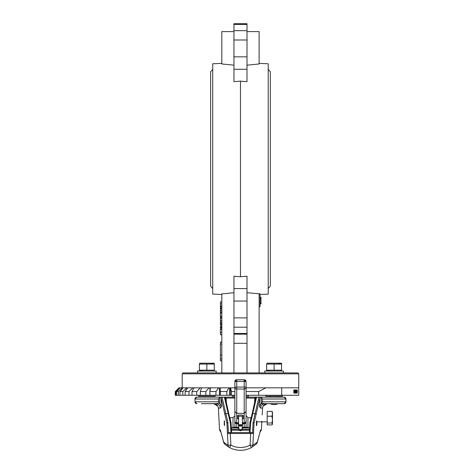 <?xml version="1.0" encoding="UTF-8"?>
<svg xmlns="http://www.w3.org/2000/svg" width="474" height="474" viewBox="0 0 474 474"><rect width="100%" height="100%" fill="white"/><g stroke="black" fill="none" stroke-linecap="round" stroke-linejoin="round"><path stroke-width="0.71" d="M248.4 395.28L248.4 397.147M247.167 397.147L247.167 395.28M233.783 395.28L233.783 397.147M232.55 397.147L232.55 395.28M233.949 31.604L221.826 31.604L221.826 63.984L233.949 65.151M247.001 65.151L259.124 63.984L259.124 31.604L247.001 31.604M247.001 24.429L233.949 24.429L233.949 23.7L247.001 23.7L247.001 81.652L240.478 81.143L240.478 276.733L233.949 276.224L233.949 372.902M223.852 64.103L221.826 63.984M233.949 24.429L233.949 81.652L240.478 81.143M247.001 30.668L233.949 30.668M233.949 56.833L247.001 56.833M233.949 39.994L247.001 39.994M259.124 63.392L268.219 63.777L268.219 294.105L260.06 294.449M247.001 292.725L260.06 293.856L260.06 306.696L259.124 306.696L259.124 372.902M233.949 288.601L247.001 288.601L247.001 276.224L240.478 276.733M233.949 292.725L221.826 293.898L221.826 372.902M221.826 294.484L212.731 294.105L212.731 63.777L221.826 63.392M247.001 288.601L247.001 372.902M247.001 334.176L233.949 334.176M259.124 293.898L259.124 306.696M247.001 327.208L233.949 327.208M247.001 317.882L233.949 317.882M247.001 301.049L233.949 301.049M298.756 373.832L297.826 372.902L183.124 372.902L182.194 373.832L298.756 373.832L298.756 387.821L265.861 387.821L298.756 387.821L298.756 395.28L281.686 395.28L281.686 387.821M260.06 303.893L260.99 303.893L260.99 297.287L260.06 297.287M260.06 298.075L260.99 298.075M260.06 299.609L260.99 299.609M260.06 301.719L260.99 301.719M260.06 302.975L260.99 302.975L260.06 302.975M260.06 303.81L260.99 303.81M221.826 360.779L220.428 360.779L220.428 358.913L221.826 358.913M221.826 342.127L220.428 342.127L220.428 344.071L221.826 344.071M221.826 355.103L220.428 355.103L220.428 344.071M220.428 358.913L220.428 355.103M221.826 308.924L220.428 308.924L220.428 308.088L221.826 308.088M220.428 308.924L220.428 310.434L221.826 310.434M221.826 311.939L220.428 311.939L220.428 316.288L221.826 316.288M220.428 316.288L220.428 317.213L221.826 317.213M220.428 312.188L221.826 312.188M220.428 313.16L221.826 313.16M220.428 317.213L220.428 322.314L221.826 322.314M220.428 322.314L220.428 323.238L221.826 323.238M220.428 318.38L221.826 318.38M220.428 320.714L221.826 320.714M221.826 306.915L220.428 306.915L220.428 308.373M221.826 301.814L220.428 301.814L220.428 306.915M220.428 323.238L220.428 324.323L221.826 324.323M220.428 324.323L220.428 325.247L221.826 325.247M221.826 326.414L220.428 326.414L220.428 327.256L221.826 327.256M220.428 327.256L220.428 332.446L221.826 332.446M220.428 309.848L220.428 311.939M221.826 329.43L220.428 329.43M220.428 332.446L220.428 334.786L221.826 334.786M220.428 328.174L221.826 328.174M220.428 303.875L221.826 303.875M220.428 306.163L221.826 306.163M261.873 421.297L261.417 429.93L260.06 432.181M208.833 403.676L213.733 403.676A4.663 4.663 0 0 1 217.815 406.088L218.39 408.09L219.533 429.93L220.89 432.181M263.135 406.088L267.218 403.676A4.663 4.663 0 0 0 263.135 406.088L262.56 408.09L262.205 414.957M272.123 403.676L265.233 403.676A4.663 4.657 -90 0 0 260.587 408.09L259.551 406.656L261.417 403.273L265.233 403.676L284.127 403.676A1.866 1.801 -90 0 0 285.929 401.81L285.929 399.013A1.866 1.801 -90 0 0 284.127 397.147L260.042 397.147L259.551 406.656M213.733 403.676L217.815 406.088M220.86 397.147L219.604 397.502L218.473 399.013L195.027 399.013A1.866 1.801 -90 0 1 196.828 397.147L220.896 397.147L221.399 406.656L219.533 403.273L215.717 403.676A4.663 4.657 -90 0 1 220.363 408.09L218.39 408.09M221.399 406.656L220.363 408.09M220.896 397.147L222.045 397.147L227.852 422.269L228.397 432.584L230.263 432.584L228.397 432.584A0.93 0.93 0 0 0 227.467 433.562L226.922 423.235L220.914 397.147M227.852 422.269L226.922 423.217L227.188 428.295M219.533 429.93L220.351 429.93L223.645 442.094L228.077 445.258L227.467 433.562L230.263 433.514L230.874 445.116A20.512 20.512 0 0 0 250.082 445.116L250.687 433.514L230.263 433.514L230.263 432.584L252.559 432.584L250.687 432.584L250.687 433.514L253.489 433.562L252.873 445.264L257.305 442.094L260.605 429.93L261.417 429.93M224.238 421.362L224.291 420.924M224.285 423.258C224.226 420.491 224.315 420.491 224.546 423.258C224.605 426.025 224.516 426.025 224.285 423.258M256.671 423.258C256.73 420.491 256.641 420.491 256.41 423.258C256.351 426.025 256.434 426.025 256.671 423.258M246.071 397.147L256.564 397.147L250.764 422.257L249.964 432.62M230.986 432.62L230.186 422.257L224.386 397.147L234.879 397.147M222.045 397.147L224.403 397.147L225.328 398.03M253.098 422.269L254.028 423.217L253.489 433.562A0.93 0.93 0 0 0 252.559 432.584L253.098 422.269L258.905 397.147L260.042 397.147L254.028 423.217L253.762 428.295M258.905 397.147L256.564 397.147L255.628 398.03M205.917 397.147L202.558 397.147M206.006 397.147L218.976 397.147M261.926 397.147L274.944 397.147M256.558 423.845L256.861 425.32L256.434 425.563M224.759 414.531A0.93 0.883 167.5 0 1 225.689 413.595L228.03 413.595A0.93 0.883 -12.5 0 1 228.936 414.276L231.116 423.104L231.614 432.584M249.336 432.584L249.834 423.104L252.014 414.276A0.93 0.883 -167.5 0 1 252.926 413.595L255.261 413.595A0.93 0.883 -167.5 0 1 256.191 414.531M215.717 403.676L201.403 403.676M279.547 403.676L284.127 403.676L285.988 401.839M260.925 403.676L265.233 403.676M285.929 399.013L262.483 399.013L261.346 397.502L260.096 397.147M224.954 444.381L229.564 447.586L224.51 443.972L223.74 442.692L220.351 429.93M251.392 447.586L250.082 445.116L252.873 445.264A2.797 2.797 0 0 1 251.392 447.586L256.446 443.972L251.392 447.586A23.315 23.315 0 0 1 229.564 447.586L230.874 445.116L228.077 445.264A2.797 2.797 0 0 0 229.564 447.586M256.446 443.972L257.21 442.692L260.605 429.93M257.21 442.692L257.305 442.094M223.645 442.094L223.74 442.692M194.962 401.81L196.828 403.676A1.866 1.801 -90 0 1 195.027 401.81L194.962 399.013L195.027 401.81L218.473 401.81L218.473 399.013M219.533 403.273L218.473 401.81M261.417 403.273L262.483 401.81L285.929 401.81M231.116 423.104L230.186 422.257M254.574 402.71L254.816 398.077L255.865 397.449M225.085 397.449L226.122 398.03L225.363 398.119M254.828 398.03L255.605 398.065M249.834 423.104L250.764 422.257M226.122 398.03L225.351 398.065M246.071 398.077L255.593 398.119M249.508 429.32L242.279 429.32M238.671 429.32L231.442 429.32M237.356 423.015L238.612 422.968M242.338 422.968L243.595 423.015L242.338 423.039M231.359 427.69L233.018 427.69L234.879 426.902L234.879 422.322A1.866 1.304 0 0 0 236.745 423.62L236.745 427.24L236.088 427.803L231.371 427.88M233.018 427.88L233.018 417.659L234.879 415.799L234.879 426.902L235.43 427.335L238.612 427.24M235.43 427.335A0.93 0.758 88.9 0 0 236.088 427.803L238.612 427.803M235.815 427.832A0.93 0.93 0 0 1 234.879 426.902A0.93 0.93 0 0 0 235.815 427.821M234.879 427.868L235.11 427.969A0.93 0.486 90.5 0 1 235.104 427.969A0.93 0.486 90.5 0 1 235.098 427.969L238.167 427.969M249.585 427.88L244.868 427.803A0.93 0.758 -88.9 0 0 245.526 427.335L246.071 426.884L247.938 427.69L249.591 427.69M246.071 427.868L249.579 427.963M242.783 427.969L245.846 427.969A0.93 0.486 89.5 0 0 245.858 427.969A0.93 0.486 89.5 0 1 245.84 427.969L245.846 427.969M245.141 427.821A0.93 0.93 0 0 0 246.071 426.884L246.071 426.884A0.93 0.93 0 0 1 245.141 427.832M242.338 427.803L244.868 427.803L244.205 427.24L245.526 427.335M246.071 390.914L246.071 394.131M246.071 396.442L246.071 426.884M246.071 415.26L246.071 405.886M234.879 422.322L234.879 387.169L244.205 386.98L244.205 381.416L246.071 381.606L246.071 423.158M234.879 414.519L234.879 393.26M234.879 391.257L234.879 390.914M234.879 405.886L234.879 415.26M234.879 386.476L234.879 390.084M242.338 422.784L244.205 422.784L244.205 389.024L236.745 389.024A1.866 1.855 0 0 1 234.879 387.169L234.879 381.606L236.745 381.416L236.745 423.057L237.521 423.057M238.612 427.969L231.371 427.963M246.071 411.497L244.205 413.334L236.745 413.334L234.879 411.497M238.517 419.052A2.797 0.758 0 0 1 237.681 418.512L237.681 415.745A2.797 0.758 0 0 1 240.478 414.987A2.797 0.758 0 0 1 243.275 415.745L243.275 418.512A2.797 0.758 0 0 1 242.433 419.052M238.612 428.846A1.866 1.866 -0 0 0 240.478 430.712L238.612 428.846L238.612 416.64A0.93 0.895 0 0 0 237.681 415.745M242.338 423.164L242.338 426.002M243.275 415.745A0.93 0.895 0 0 0 242.338 416.64L242.338 428.846A1.866 1.866 0 0 1 240.478 430.712L242.338 428.846M179.024 387.821L175.327 391.554L179.024 387.821L234.879 387.821M246.071 387.821L265.861 387.821L258.65 391.554L258.65 395.28L281.686 395.28M175.83 395.28L175.244 395.28L175.244 391.554L175.83 391.554L175.83 395.28L176.636 395.28L176.636 391.554L178.378 391.554L178.378 395.28L179.972 395.28L179.972 391.554L182.816 391.554L182.816 395.28L185.144 395.28L185.144 391.554L189.008 391.554L189.008 395.28L192 395.28L192 391.554L196.84 391.554L200.312 387.821M296.446 389.918L295.853 392.306L296.268 393.183L296.363 389.918M294.704 389.918L294.704 392.484L293.85 389.918L293.85 393.183L293.969 390.617L294.81 393.183L294.81 389.918M295.64 389.918L295.018 389.918L295.545 390.256L295.545 391.512L295.018 391.512L295.545 391.844L295.545 392.851L295.018 393.183L295.64 393.183L295.64 389.918M297.453 391.536L297.062 389.835L296.629 391.554L297.074 393.266L297.453 391.536L297.068 392.934L296.706 391.554L297.068 390.173L297.388 391.536M175.83 391.554L179.806 387.821M180.108 387.821L176.719 391.554M176.636 395.28L178.378 395.28M178.378 391.554L182.431 387.821M183.023 387.821L180.043 391.554M179.972 395.28L182.816 395.28M182.816 391.554L186.821 387.821M187.692 387.821L185.204 391.554M185.144 395.28L189.008 395.28M189.008 391.554L192.841 387.821M193.955 387.821L192.047 391.554M192 395.28L234.879 395.28M196.757 391.554L196.757 395.28M205.84 395.28L205.84 391.554L200.33 391.554L200.33 395.28M201.64 387.821L200.36 391.554M205.84 391.554L208.998 387.821M215.972 395.28L215.972 391.554L209.875 391.554L209.875 395.28M210.497 387.821L209.893 391.554M215.972 391.554L218.644 387.821M220.25 395.28L220.25 387.821L220.357 395.28M220.351 391.554L226.85 391.554L226.85 395.28M226.85 391.554L228.954 387.821M230.66 387.821L231.425 391.554L231.442 395.28M231.425 391.554L234.879 391.554M246.071 395.28L258.65 395.28M246.071 391.554L258.65 391.554M295.018 389.918L295.195 390.256M295.195 391.512L295.195 391.844M295.195 392.851L295.018 393.183M296.363 392.851L295.942 392.306L296.197 391.755L296.363 392.851M256.393 420.924L256.861 421.196L256.861 423.786L256.393 423.875L256.393 423.537M224.569 423.875L224.492 422.417M224.22 425.024L224.492 420.924M224.22 423.993L224.534 425.587M256.369 424.147L256.393 425.545M256.861 424.058L256.393 424.147M267.194 424.911L267.194 411.343L271.946 411.343L272.485 413.784L271.946 416.225L272.485 419.614L271.946 423.009L272.485 424.189L271.946 424.911L267.194 424.911M267.194 423.009L271.946 423.009M267.194 416.225L271.946 416.225M272.485 423.963L272.485 412.297L271.946 411.343M272.485 413.784L272.349 411.829M265.813 395.18L265.813 396.217L282.397 396.217L282.397 395.18M198.559 395.18L198.559 396.217L215.137 396.217L215.137 395.18M278.303 396.217L278.303 397.147M269.907 396.217L269.907 397.147M270.109 403.676A9.296 9.296 0 0 0 278.102 403.676M216.174 372.902L216.174 371.035L197.522 371.035L197.522 372.902M283.428 372.902L283.428 371.035L264.782 371.035L264.782 372.902M213.958 371.035L214.307 370.17L199.388 370.17L202.185 370.786M214.307 370.17L214.307 363.404L213.958 363.203L199.738 363.203L199.388 364.073L214.307 364.073L211.131 363.422M199.388 364.073L199.388 370.834L199.738 371.035M206.848 370.17L206.848 364.073M281.212 371.035L281.562 370.17L266.643 370.17L269.439 370.786M281.562 370.17L281.562 363.404L281.212 363.203L266.992 363.203L266.643 364.073L281.562 364.073L278.392 363.422M266.643 364.073L266.643 370.834L266.992 371.035M274.102 370.17L274.102 364.073M247.001 69.275L233.949 69.275M233.949 343.318L247.001 343.318M233.949 333.453L247.001 333.453M262.56 408.09L260.587 408.09M219.604 397.502L219.604 403.327M261.346 403.327L261.346 397.502M262.483 399.013L262.483 401.81M234.879 398.077L226.134 398.077L226.376 402.71M249.46 430.208L241.752 430.208M239.198 430.208L231.49 430.208M238.612 423.039L237.332 423.015L238.612 423.916M243.435 423.057L244.205 422.855L242.338 422.855M238.612 422.855L236.745 422.855A1.866 1.866 0 0 1 234.879 420.989A1.866 1.795 0 0 0 236.745 422.784L238.612 422.784M242.338 423.916L242.807 423.94L242.338 425.338M246.071 421.19A1.866 1.866 0 0 1 244.205 423.057L244.205 423.62L242.86 423.62M238.09 423.62L236.745 423.62L236.745 423.057A1.866 1.866 0 0 1 234.879 421.19M242.338 427.24L244.205 427.24L244.205 423.62A1.866 1.304 0 0 0 246.071 422.322M233.018 417.659L230.216 417.659L230.216 419.686M247.938 427.88L247.938 417.659L251.202 417.79M250.734 419.686L250.734 417.659M244.205 422.855A1.866 1.866 -0 0 0 246.071 420.989A1.866 1.795 0 0 1 244.205 422.784L244.205 422.855M234.879 387.169L236.745 387.145M244.205 389.024A1.866 1.855 -0 0 0 246.071 387.169L244.205 387.145L244.205 389.024M246.071 387.169L244.205 387.145M244.205 381.416L236.745 381.416L236.745 379.739L244.205 379.739L244.205 381.416M234.879 381.606A1.866 1.855 180 0 1 236.745 379.745L234.879 381.606M244.205 379.745A1.866 1.855 180 0 1 246.071 381.606L244.205 379.739L236.745 379.739M242.338 416.64A1.866 0.51 180 0 0 240.478 416.136A1.866 0.51 180 0 0 238.612 416.64M240.478 424.71A1.866 0.51 180 0 0 238.612 425.219L240.478 425.19L240.478 424.71A1.866 0.51 180 0 1 242.338 425.219A1.866 0.918 180 0 1 240.478 426.138L240.478 425.19L242.338 425.219M242.463 418.963L242.338 419.407A0.93 0.895 -0 0 1 243.275 418.512M240.478 426.138A1.866 0.918 180 0 1 238.612 425.219M242.338 428.745A1.866 0.918 180 0 1 240.478 429.663A1.866 0.918 180 0 1 238.612 428.745A1.866 1.866 0 0 0 240.478 430.611A1.866 1.866 0 0 0 242.338 428.745M240.478 430.611L240.478 429.663M238.487 418.963L238.612 419.407A0.93 0.895 0 0 0 237.681 418.512M201.361 387.821L201.361 388.639M209.929 387.821L209.929 391.311M219.432 387.821L219.432 395.28M229.57 387.821L229.57 395.28M230.429 387.821L230.429 395.28M182.194 387.821L182.194 373.832M268.219 69.382L270.316 71.698L270.316 286.178L268.219 288.5M212.731 288.5L210.634 286.178L210.634 71.698L212.731 69.382M196.828 397.147L194.962 399.013M285.988 401.81L285.988 399.013M285.988 398.984L284.127 397.147M228.936 414.276L225.304 397.87M222.833 397.313L222.182 397.147M255.646 397.87L252.014 414.276M258.117 397.313L258.768 397.147M238.144 423.94L238.612 425.338M230.216 417.659L229.748 417.79M242.338 427.969L245.84 427.969M247.938 417.659L246.071 415.799M239.192 427.986L237.841 427.963M241.758 427.986L243.109 427.963M242.807 423.94L243.618 423.015M224.22 425.125L224.492 425.587M267.194 421.86L256.861 421.86"/></g></svg>
